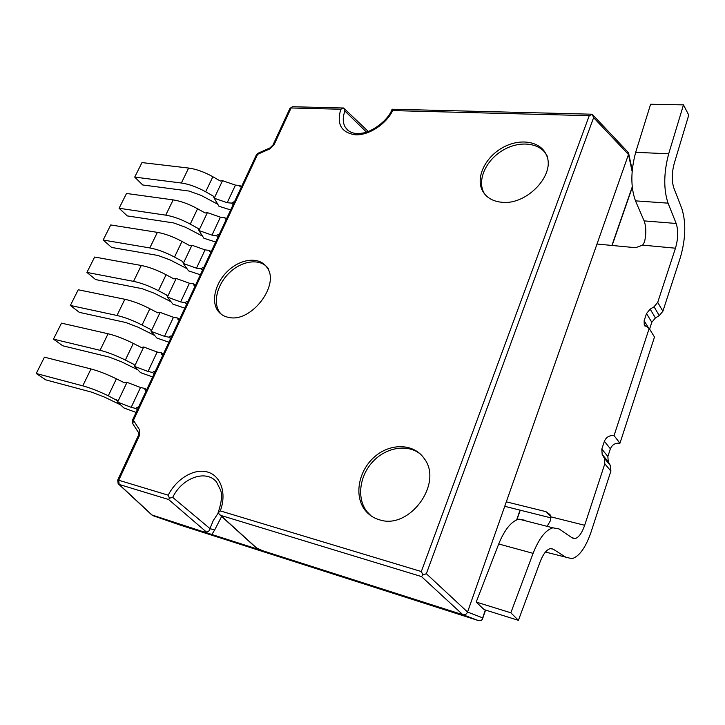 <?xml version="1.0" encoding="UTF-8"?>
<svg xmlns="http://www.w3.org/2000/svg" width="725" height="725" viewBox="0 0 725 725"><rect width="100%" height="100%" fill="white"/><g stroke="black" fill="none" stroke-linecap="round" stroke-linejoin="round"><path stroke-width="1.09" d="M506.313 501.836L545.934 511.642L550.783 516.418M504.745 506.313L550.991 517.886M662.886 311.252L680.34 257.583C685.696 238.933 686.194 222.575 681.817 208.519L673.851 188.02C671.631 181.069 671.749 172.913 674.205 163.542L688.75 115.103L683.476 104.871L668.686 153.791C663.692 172.831 663.475 189.279 668.042 203.154L676.171 223.472C678.419 230.496 678.183 238.743 675.464 248.204L657.711 302.37L662.886 311.252L659.27 315.611L655.418 317.94L651.811 322.299L649.591 329.077M545.436 552.042L571.989 558.721C579.42 556.338 585.791 547.402 591.102 531.933L610.894 471.087L610.504 465.749L608.248 461.78L607.867 456.487L610.387 448.811C612.217 444.624 615.407 442.757 619.957 443.22L654.485 337.053L649.183 328.416L644.244 324.918L644.135 320.749L646.51 313.544L650.162 309.14L654.059 306.775L657.711 302.37M683.476 104.871L650.615 104.246L635.689 152.323C630.668 171.018 630.596 187.195 635.472 200.861L644.117 220.889C646.211 226.535 646.356 233.541 644.552 241.896L642.667 245.132L635.598 247.705L596.992 244.026M566.678 557.779L553.166 549.133L550.221 548.626C546.514 549.722 543.188 554.018 540.243 561.531L518.411 620.328L510.835 612.788L533.102 553.347C538.992 538.485 545.59 529.975 552.885 527.809L559.093 528.942L572.406 538.032L575.188 538.566C578.858 537.388 582.012 532.957 584.676 525.281L604.822 463.782L604.451 458.399L602.176 454.394L601.804 449.065L604.369 441.298C606.227 437.066 609.453 435.181 614.048 435.625L619.957 443.22M614.048 435.625L649.183 328.416M510.835 612.788L476.207 602.067L484.101 609.598L518.411 620.328M476.207 602.067L498.709 543.977C504.673 529.449 511.415 521.175 518.946 519.145L525.371 520.342M547.112 526.341L550.456 520.623L550.873 516.843L549.994 514.578L545.934 511.642M190.249 224.116L197.852 228.312L198.831 229.299L198.913 230.523L207.386 212.633L205.13 212.978L197.572 208.764C188.872 204.006 180.733 201.052 173.157 199.892L126.512 193.466L119.09 208.265L165.744 215.153C173.311 216.385 181.486 219.376 190.249 224.116L197.572 208.764M215.678 242.041L203.879 238.235L198.913 230.523L211.99 235.127L220.409 217.183L207.386 212.633M220.409 217.183L224.841 217.627L226.381 219.113L225.357 219.023L224.841 217.627M119.09 208.265L127.31 215.914L173.737 222.956L185.863 227.396L202.529 236.142M211.99 235.127L216.422 235.634L218.134 234.465L219.158 234.583M216.422 235.634L217.989 237.093M214.301 197.952L213.168 196.031L205.673 191.799C197.028 187.023 188.926 184.096 181.359 183.017L134.714 177.099L141.991 162.581L188.636 168.055C196.194 169.07 204.269 171.961 212.86 176.746L220.3 180.996L222.521 180.679L235.453 185.111L239.884 185.464L241.28 186.878M213.168 196.031L214.219 198.215L227.206 202.71L235.453 185.111M134.714 177.099L142.707 184.975L189.125 191.065L201.16 195.415L217.781 204.269M222.521 180.679L214.219 198.215L218.95 206.262L230.668 209.942M234.356 202.039L233.332 201.949L234.066 202.665M240.029 186.669L241.434 186.887M239.875 186.515L239.884 185.464M233.332 201.949L231.628 203.118L227.206 202.71M231.628 203.118L233.16 204.613M183.407 262.912L182.229 261.245L174.517 257.076C165.626 252.363 157.388 249.318 149.812 247.932L103.168 240.029L110.726 224.949L157.379 232.362C164.956 233.677 173.157 236.694 181.984 241.425L189.651 245.603L191.944 245.231L205.066 249.88L209.498 250.433L211.084 251.874M182.229 261.245L183.189 262.178L183.298 263.465L196.484 268.187L205.066 249.88M167.466 296.353L166.288 294.839L158.458 290.707C149.441 286.031 141.139 282.913 133.554 281.363L86.927 272.419L94.64 257.04L141.275 265.486C148.861 266.963 157.126 270.044 166.088 274.739L173.864 278.889L176.193 278.472L189.415 283.239L193.838 283.91L195.469 285.297M166.288 294.839L167.23 295.718L167.375 297.087L180.652 301.917L189.415 283.239M151.181 330.464L150.03 329.123L142.082 325.027C132.929 320.387 124.555 317.206 116.97 315.484L70.37 305.452L78.237 289.764L124.854 299.28C132.43 300.92 140.768 304.065 149.858 308.723L157.751 312.837L160.116 312.393L173.447 317.278L177.861 318.058L179.546 319.399M150.03 329.123L150.945 329.938L151.117 331.388L164.512 336.337L173.447 317.278M134.533 365.264L133.427 364.113L125.362 360.053C116.073 355.449 107.635 352.196 100.05 350.302L53.478 339.137L61.498 323.142L108.088 333.763C115.674 335.575 124.075 338.792 133.3 343.414L141.312 347.493L143.722 347.003L157.153 352.015L161.566 352.912L163.288 354.208M133.427 364.113L134.315 364.856L134.533 366.388L148.027 371.472L157.153 352.015M117.513 400.78L108.297 395.805C98.863 391.246 90.353 387.92 82.768 385.845L36.25 373.502L44.433 357.18L90.978 368.962C98.564 370.955 107.037 374.245 116.399 378.822L124.537 382.863L126.984 382.338L140.514 387.476L144.918 388.491L146.695 389.733M116.489 399.828L117.332 400.499L117.604 402.121L131.198 407.332L140.514 387.476M36.25 373.502L45.72 379.855L92.048 392.261L104.672 397.191L120.504 404.804M126.984 382.338L117.604 402.121L123.912 407.958L136.092 412.425M211.02 252.01L209.498 251.602L209.498 250.433M203.653 267.779L202.637 267.634L200.907 268.803L196.484 268.187M194.064 285.315L195.351 285.559M193.847 285.133L193.838 283.91M187.838 301.645L186.814 301.482L185.074 302.642L180.652 301.917M178.114 319.535L179.365 319.788M177.888 319.353L177.861 318.058M171.698 336.21L170.674 336.019L168.925 337.179L164.512 336.337M161.847 354.462L163.043 354.724M161.602 354.28L161.566 352.912M155.213 371.49L154.198 371.263L152.431 372.433L148.027 371.472M145.245 390.123L146.387 390.394M144.973 389.932L144.918 388.491M138.393 407.504L137.378 407.251L135.602 408.411L131.198 407.332M53.478 339.137L62.685 345.771L109.049 357.026L121.573 361.847L137.841 369.822M143.722 347.003L134.533 366.388L140.559 372.632L152.658 376.964M70.37 305.452L79.315 312.357L125.715 322.489L138.131 327.22L154.642 335.458M160.116 312.393L151.117 331.388L156.863 338.022L168.889 342.209M86.927 272.419L95.627 279.587L142.037 288.65L154.362 293.281L170.991 301.718M176.193 278.472L167.375 297.087L172.849 304.101L184.793 308.152M103.168 240.029L111.623 247.443L158.05 255.481L170.266 260.012L186.941 268.622M191.944 245.231L183.298 263.465L188.518 270.842L200.39 274.775M200.907 268.803L202.52 270.217M185.074 302.642L186.733 304.011M168.925 337.179L170.629 338.493M152.431 372.433L154.189 373.692M135.602 408.411L137.406 409.625M151.743 514.895L203.68 531.878L206.244 531.869C208.084 532.05 209.362 530.99 210.078 528.679L172.722 497.395C181.884 477.965 205.764 469.166 216.403 481.79L220.59 490.127C222.385 494.967 221.551 502.534 218.098 512.82M426.354 573.711L467.552 612.036L482.651 617.872L481.599 620.455L478.074 620.455L180.208 525.09L152.64 515.557L119.136 484.436L168.608 499.507L169.442 498.211L168.236 495.184C176.411 478.781 194.037 468.214 207.368 471.975C220.772 475.528 226.979 493.227 220.282 510.889L218.062 512.974L220.618 515.357L421.452 576.556L422.992 574.925L426.354 573.711L593.612 117.649L592.28 114.314L589.253 115.665L392.705 110.59C386.026 124.31 368.699 135.484 355.413 134.805C341.267 132.657 336.4 124.138 340.832 109.248L291.106 107.971L274.132 144.619L272.908 145.136M422.992 574.925L421.325 571.545L589.253 115.665M392.705 110.59L392.325 109.221L592.144 114.215M218.18 513.164L213.277 520.514L210.422 527.492L210.078 528.679L214.663 529.984L211.863 534.488L462.84 614.709C464.979 615.144 466.547 614.256 467.552 612.036L628.493 154.488L627.841 151.987M228.892 317.45C224.378 316.644 220.817 314.577 218.216 311.252C210.458 301.337 215.47 282.116 228.502 270.353C241.416 258.426 259.459 256.659 266.718 267.099C280.72 283.964 251.693 322.843 228.892 317.45M379.492 519.798C409.507 530.147 443.537 483.14 424.207 458.553C413.857 443.229 390.286 442.83 374.481 456.895C358.494 470.724 353.782 495.837 365.074 510.192C368.789 514.904 373.593 518.103 379.492 519.798M501.836 202.266C492.474 201.342 485.949 197.381 482.279 190.376C475.673 177.299 485.233 157.352 502.398 147.764C519.444 137.958 540.342 140.913 546.251 154.697C556.265 174.082 527.021 205.42 501.836 202.266M289.864 108.532L292.402 106.729L343.632 108.007L340.832 109.248M293.027 106.738L292.438 106.72M211.863 534.488L203.68 531.878M262.359 550.628L256.478 547.892L220.618 515.357M270.208 147.8L269.745 148.924L257.602 154.343L133.436 420.346L139.508 429.744L138.366 435.507L139.399 435.589L118.728 480.249L168.236 495.184M138.339 435.571L117.686 480.131M368.291 131.461L343.659 108.034L344.919 111.034L366.442 132.095M169.442 498.211L172.722 497.395M255.399 547.04L256.478 547.892M484.572 193.965L483.657 192.324C477.059 179.256 486.593 159.346 503.712 149.785C520.74 140.007 541.602 142.988 547.511 156.763M420.563 454.222C407.704 443.664 386.235 447.216 372.922 461.562C359.482 475.781 356.519 498.311 366.895 511.542L371.282 516.01M221.478 314.423L220.038 312.792C212.271 302.887 217.264 283.683 230.269 271.947C243.165 260.048 261.19 258.308 268.449 268.739M604.822 463.782L610.894 471.087M604.342 458.209L610.405 465.559M602.285 454.584L608.347 461.961M601.804 449.065L607.867 456.487M604.369 441.298L610.387 448.811M644.135 320.749L648.803 328.353M646.51 313.544L651.811 322.299M650.162 309.14L655.418 317.94M654.059 306.775L659.27 315.611M635.689 152.323L668.686 153.791M635.472 200.861L668.042 203.154M644.117 220.889L676.171 223.472M642.667 245.132L675.464 248.204M550.928 548.535L553.166 549.133M498.709 543.977L533.102 553.347M550.873 516.843L584.676 525.281M165.744 215.153L173.157 199.892M218.134 234.465L218.887 235.163M199.012 230.115L197.852 228.312M205.673 191.799L212.86 176.746M181.359 183.017L188.636 168.055M174.517 257.076L181.984 241.425M158.458 290.707L166.088 274.739M142.082 325.027L149.858 308.723M125.362 360.053L133.3 343.414M108.297 395.805L116.399 378.822M82.768 385.845L90.978 368.962M100.05 350.302L108.088 333.763M116.97 315.484L124.854 299.28M133.554 281.363L141.275 265.486M149.812 247.932L157.379 232.362M202.637 267.634L203.408 268.313M186.814 301.482L187.612 302.135M170.674 336.019L171.49 336.645M154.198 371.263L155.032 371.871M137.378 407.251L138.239 407.84M482.651 617.872L485.378 609.997M516.662 519.879L520.043 510.137M611.909 245.449L632.218 186.941M632.118 171.399L628.493 154.488L593.612 117.649M274.132 144.619L269.745 148.924M139.508 429.744L139.399 435.589M220.282 510.889L421.325 571.545M168.608 499.507L206.244 531.869M119.136 484.436L118.728 480.249L117.704 480.086L118.157 483.702L119.136 484.436M478.074 620.455L462.84 614.709L421.452 576.556M256.414 154.815L257.602 154.343L258.091 153.22M138.511 432.617L132.802 423.735L133.436 420.346L132.394 420.346M348.535 130.863L345.145 127.011C342.698 122.525 342.626 117.196 344.919 111.034M221.632 516.454L214.663 529.984M604.451 458.399L610.504 465.749M602.176 454.394L608.248 461.78M644.244 324.918L645.087 326.277M518.946 519.145L552.885 527.809M571.952 537.723L575.188 538.566M132.494 423.273L132.421 420.282L256.478 154.679L257.846 153.328L269.972 147.909L272.972 144.991L289.937 108.387L292.483 106.72M151.679 514.832L118.764 484.264M347.701 130.174L345.145 127.011C348.671 132.322 354.099 134.397 361.449 133.228C371.073 132.639 388.056 120.776 391.989 109.466M255.354 547.058L219.947 514.949M483.657 192.324L482.279 190.376M366.895 511.542L365.074 510.192M220.038 312.792L218.216 311.252M592.397 114.468L628.24 152.413M628.638 153.347L632.236 170.121M632.263 187.394L612.108 245.467M520.242 510.192L516.925 519.771M485.587 610.06L482.379 619.313"/></g></svg>
